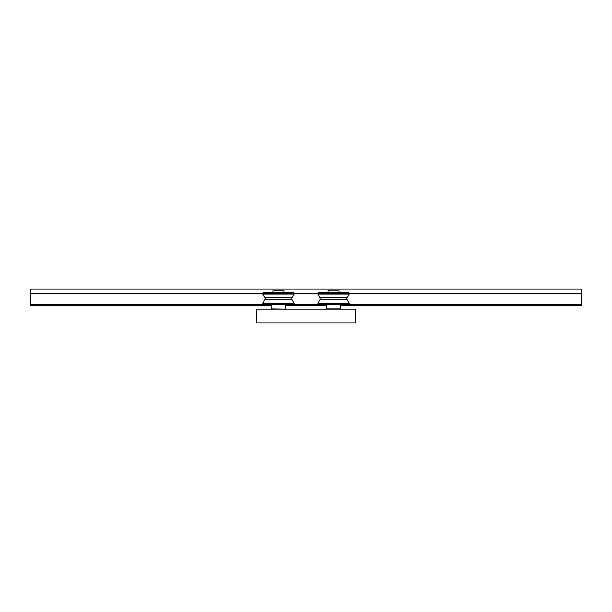 <?xml version="1.0" encoding="UTF-8"?>
<svg xmlns="http://www.w3.org/2000/svg" width="612" height="612" viewBox="0 0 612 612"><rect width="100%" height="100%" fill="white"/><g stroke="black" fill="none" stroke-linecap="round" stroke-linejoin="round"><path stroke-width="0.92" d="M339.048 290.822L328.032 290.822L339.048 290.822L339.048 292.643M331.758 304.761L340.425 304.761L340.425 308.892L326.655 308.892L326.655 304.761M319.862 297.6L347.218 297.6L349.238 294.104L317.842 294.104L319.862 297.6M317.842 303.3L319.862 299.803L347.218 299.803L349.238 303.3L317.842 303.3L318.393 304.761L348.687 304.761L349.238 304.21L317.842 304.21M349.238 293.194L348.687 292.643L318.393 292.643L317.842 293.194L349.238 293.194L349.238 294.104M283.968 290.822L272.952 290.822L283.968 290.822L283.968 292.643M285.345 304.761L285.07 309.167L271.575 308.892L271.575 304.761M264.782 297.6L292.138 297.6L294.158 294.104L262.762 294.104L264.782 297.6M262.762 303.3L264.782 299.803L292.138 299.803L294.158 303.3L262.762 303.3L263.313 304.761L293.607 304.761L294.158 304.21L262.762 304.21M294.158 293.194L293.607 292.643L263.313 292.643L262.762 293.194L294.158 293.194L294.158 294.104M256.428 309.167L355.572 309.167L355.572 322.937L256.428 322.937L256.428 309.167M262.77 304.309L30.6 304.309L30.6 305.587L271.575 305.587L271.575 308.892M285.345 308.892L285.345 305.587L326.655 305.587M340.425 305.587L581.4 305.587L581.4 304.309L349.23 304.309M294.15 304.309L317.85 304.309M349.238 293.645L581.4 293.645L581.4 289.063L30.6 289.063L30.6 293.645L262.762 293.645M294.158 293.645L317.842 293.645M30.6 304.309L30.6 293.645M581.4 293.645L581.4 304.309M320.872 297.6L320.872 299.803M349.238 303.3L349.238 304.21M317.842 293.194L317.842 294.104M346.208 297.6L346.208 299.803M328.032 290.822L328.032 292.643M265.792 297.6L265.792 299.803M294.158 303.3L294.158 304.21M262.762 293.194L262.762 294.104M291.128 297.6L291.128 299.803M272.952 290.822L272.952 292.643"/></g></svg>
